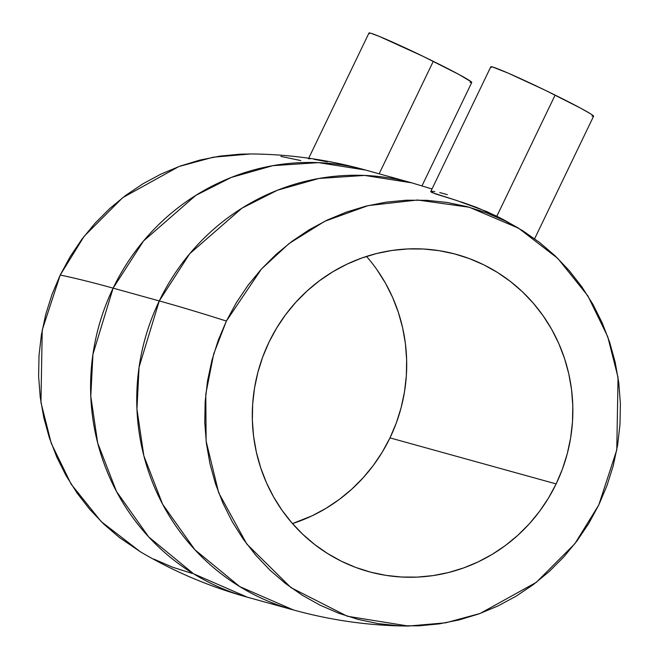 <?xml version="1.0" encoding="UTF-8"?>
<svg xmlns="http://www.w3.org/2000/svg" width="659" height="659" viewBox="0 0 659 659"><rect width="100%" height="100%" fill="white"/><g stroke="black" fill="none" stroke-linecap="round" stroke-linejoin="round"><path stroke-width="0.99" d="M461.185 201.934L476.366 207.321L496.828 216.226L555.125 95.094A57.028 2.447 -154.3 0 0 490.815 66.781L430.755 191.571L435.344 193.861L456.539 200.435L431.958 192.543L430.747 191.67L431.719 191.308L434.767 191.563M422.007 185.822L471.745 82.474A57.028 2.447 -154.3 0 0 433.284 61.328L379.147 173.811L433.284 61.328A57.028 2.447 -154.3 0 0 368.974 33.016L308.453 158.761M314.03 159.33L327.317 161.785M308.519 158.72L310.191 158.803M556.13 483.92A164.569 159.956 -74.5 0 1 368.628 571.617A164.569 159.956 -74.5 0 1 269.02 342.12L262.719 356.989L257.867 372.393L254.506 388.184L252.661 404.214L252.356 420.335L253.6 436.382L256.376 452.206L260.651 467.651L266.384 482.569L273.534 496.82L282.019 510.264L291.764 522.768L302.67 534.218L314.64 544.499L327.548 553.511L341.271 561.18L355.687 567.415L370.655 572.16L386.017 575.381L401.636 577.029L417.369 577.103L433.045 575.595L448.532 572.523L463.664 567.918L478.31 561.814L492.322 554.285L505.568 545.388L517.916 535.223L529.251 523.88L539.466 511.466L548.453 498.105L556.13 483.92L562.432 469.06L567.284 453.656L570.645 437.864L572.49 421.834L572.795 405.713L571.551 389.667L568.783 373.842L564.499 358.397L558.766 343.479L551.616 329.228L543.131 315.785L533.386 303.28L522.48 291.83L510.511 281.55L497.603 272.529L483.879 264.869L469.463 258.633L454.504 253.888L439.133 250.667L423.515 249.02L407.789 248.945L392.105 250.445L376.618 253.517L361.486 258.13L346.84 264.226L332.828 271.763L319.582 280.66L307.234 290.825L295.899 302.168L285.685 314.582L276.698 327.943L269.02 342.12A164.569 159.956 -74.5 0 1 456.522 254.432A164.569 159.956 -74.5 0 1 556.13 483.92L389.98 437.881L556.13 483.92M292.481 523.592A164.569 159.956 105.5 0 0 389.98 437.881L382.302 452.066L373.315 465.427L363.101 477.833L351.766 489.184L339.418 499.349L326.172 508.246L312.16 515.775L292.481 523.592M226.383 321.065L261.417 269.053L289.079 243.525L324.698 221.3L368.101 205.616L417.518 200.007L469.323 207.255L518.6 228.212L557.802 258.427L587.853 295.842L607.73 336.675L618.043 377.467L616.775 449.982L598.776 504.983L574.879 543.7L536.294 582.35L480.114 613.463L445.739 622.804L408.358 626.05L347.326 616.247L290.998 587.63L246.845 544.112L218.714 492.874L206.127 441.192L205.789 394.107L213.697 353.932L226.383 321.065A4306.697 184.545 -154.3 0 0 159.272 300.932A4306.697 184.545 25.7 0 1 226.383 321.065L236.342 302.67L247.998 285.339L261.244 269.243L275.94 254.531L291.962 241.342L309.137 229.802L327.309 220.032L346.304 212.124L365.943 206.143L386.026 202.156L406.364 200.204L426.76 200.303L447.024 202.445L466.951 206.613L486.358 212.775L505.058 220.864L522.859 230.807L539.606 242.496L555.125 255.832L569.269 270.684L581.905 286.904L592.919 304.343L602.186 322.819L609.633 342.169L615.176 362.203L618.768 382.731L620.383 403.539L619.987 424.445L617.598 445.245L613.241 465.732L606.939 485.708L598.776 504.983L588.808 523.378L577.152 540.701L563.906 556.806L549.211 571.518L533.189 584.706L516.013 596.247L497.842 606.016L478.846 613.924L459.208 619.905L439.125 623.892L418.786 625.844L398.39 625.745L378.126 623.603L358.199 619.427L338.792 613.274L320.093 605.184L302.292 595.242L285.545 583.553L270.025 570.216L255.881 555.364L243.245 539.144L232.24 521.706L222.964 503.229L215.518 483.879L209.974 463.845L206.382 443.318L204.768 422.51L205.163 401.603L207.552 380.803L211.918 360.316L218.211 340.341L226.383 321.065M250.988 153.959L240.214 154.165L219.875 156.117L199.792 160.104L180.154 166.084L161.158 173.992L142.987 183.762L125.811 195.295L109.789 208.491L95.094 223.203L81.848 239.299L70.192 256.631L60.224 275.025L84.121 236.309L122.706 197.659L178.886 166.538L213.261 157.204L250.642 153.959C289.342 154.214 327.663 159.585 365.597 170.055A221.597 215.386 105.5 0 0 113.117 288.14L143.547 240.955L195.739 195.426L231.342 177.411L272.793 165.681L318.462 162.633L365.597 170.055L411.751 182.848L364.616 175.426L318.948 178.465L277.497 190.196L241.894 208.211L189.701 253.74L159.272 300.932A221.597 215.386 -74.5 0 1 411.751 182.848L432.007 188.976M518.6 228.212L502.957 219.373L486.754 211.555L456.539 200.435M439.734 192.535L447.362 194.644M113.117 288.14L159.272 300.932L113.117 288.14A4306.697 184.545 -154.3 0 0 60.224 275.025A4306.697 184.545 25.7 0 1 113.117 288.14A221.597 215.386 105.5 0 0 247.249 597.161L193.589 573.808L148.728 536.953L116.478 491.466L97.697 443.029L90.785 396.331L92.935 354.32L113.117 288.14M408.358 626.05C369.658 625.795 331.337 620.424 293.403 609.946A221.597 215.386 -74.5 0 1 159.272 300.932L139.082 367.112L136.94 409.124L143.851 455.814L162.633 504.259L194.875 549.746L239.744 586.601L293.403 609.946L247.249 597.161C209.331 586.617 173.712 571.493 140.4 551.797L101.198 521.582L71.147 484.167L51.27 443.334L40.957 402.534L42.225 330.027L60.224 275.025L52.061 294.301L45.759 314.277L41.402 334.764L39.013 355.555L38.617 376.462L40.232 397.278L43.824 417.798L49.367 437.831L56.814 457.181L66.081 475.666L77.095 493.105L89.731 509.325L103.875 524.177L119.394 537.505L140.622 551.929M153.942 559.145L172.642 567.226L192.049 573.388M300.801 160.574L280.874 156.405M376.981 269.745L385.466 283.189L392.616 297.44L398.349 312.358L402.624 327.803L405.4 343.627L406.644 359.674L406.339 375.787L404.494 391.825L401.133 407.616L396.281 423.02L389.98 437.881A164.569 159.956 105.5 0 0 366.519 256.417M470.106 82.317L471.671 82.54L471.267 81.815L458.738 74.376L423.325 56.468L379.345 36.418L370.613 33.172L369.048 32.95L369.452 33.675M534.63 238.756L593.586 116.239A57.028 2.447 -154.3 0 0 555.125 95.094L496.828 216.226L506.244 221.185M491.293 67.44L490.889 66.716L492.454 66.938L508.015 73.067L545.174 90.225L580.587 108.134L590.744 113.925L593.108 115.58L593.512 116.305L591.947 116.075"/></g></svg>
